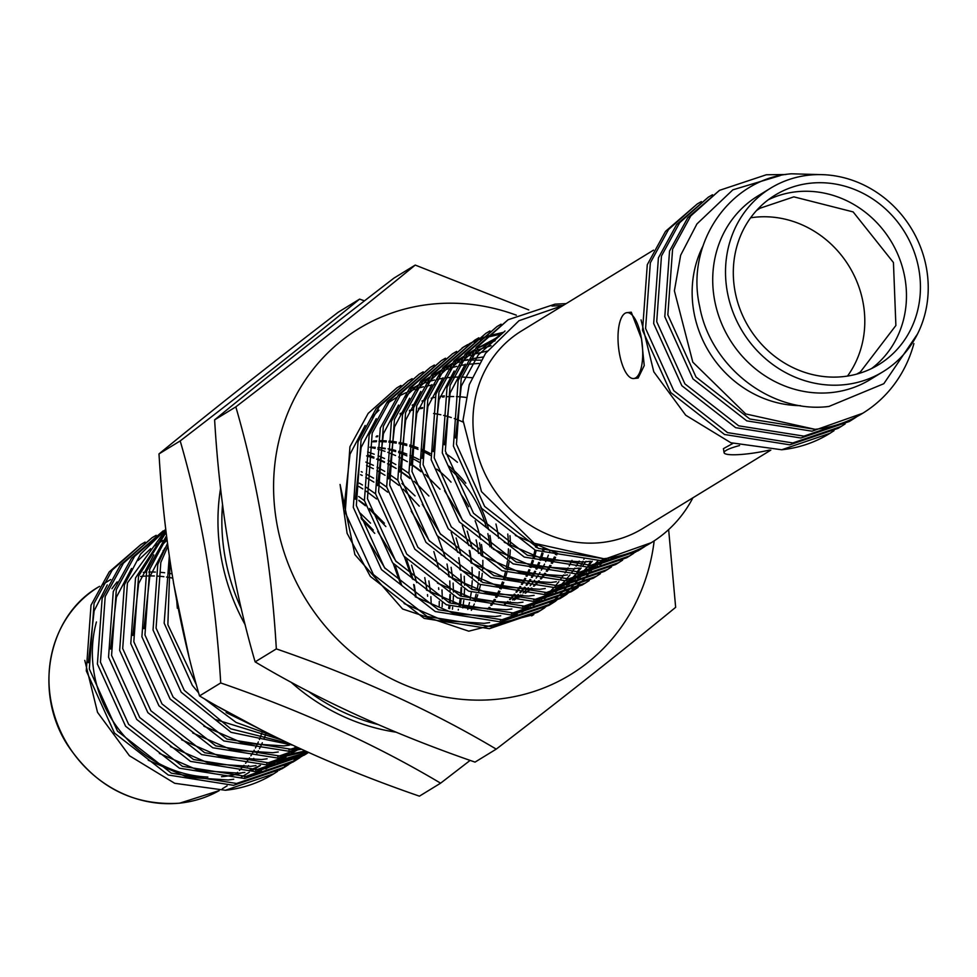 <?xml version="1.0" encoding="UTF-8"?>
<svg xmlns="http://www.w3.org/2000/svg" width="977" height="977" viewBox="0 0 977 977"><rect width="100%" height="100%" fill="white"/><g stroke="black" fill="none" stroke-linecap="round" stroke-linejoin="round"><path stroke-width="1.47" d="M377.794 724.458A198.673 182.614 -121.5 0 1 308.695 691.594M241.258 608.622A198.673 182.614 -121.5 0 1 222.524 504.767M871.545 368.573A99.336 91.301 58.5 0 0 898.119 255.07A99.336 91.301 58.5 0 0 796.719 191.724A99.336 91.301 58.5 0 0 768.24 199.796M260.004 765.467A118.376 108.801 -121.5 0 1 248.72 770.535M243.2 772.441A118.376 108.801 -121.5 0 1 223.147 776.568A118.376 108.801 -121.5 0 1 221.486 776.727M847.499 376.072A99.336 91.301 58.5 0 0 850.344 268.357A99.336 91.301 58.5 0 0 755.05 217.224A99.336 91.301 58.5 0 0 750.617 217.798M810.678 183.175A99.336 91.301 58.5 0 0 775.005 195.192A99.336 91.301 58.5 0 0 740.004 309.172A99.336 91.301 58.5 0 0 843.053 376.646A99.336 91.301 58.5 0 0 878.738 364.629A99.336 91.301 58.5 0 0 913.739 250.662A99.336 91.301 58.5 0 0 810.678 183.175M770.682 188.121L757.896 195.962A107.617 98.909 58.5 0 0 719.976 319.442A107.617 98.909 58.5 0 0 831.61 392.546A107.617 98.909 58.5 0 0 870.263 379.528L883.061 371.7A107.617 98.909 58.5 0 0 920.969 248.219A107.617 98.909 58.5 0 0 809.335 175.115A107.617 98.909 58.5 0 0 770.682 188.121A107.617 98.909 58.5 0 0 732.774 311.602A107.617 98.909 58.5 0 0 844.409 384.706A107.617 98.909 58.5 0 0 883.061 371.7M769.449 450.079A33.108 5.239 -9.5 0 1 745.634 454.061A33.108 5.239 -9.5 0 1 724.091 452.717A33.108 5.239 -9.5 0 1 739.577 445.536M653.503 250.149L521.608 330.898A115.897 106.517 58.5 0 0 480.769 463.867A115.897 106.517 58.5 0 0 601.002 542.601A115.897 106.517 58.5 0 0 642.622 528.581L770.816 450.116M566.159 303.627L554.96 304.165L508.125 319.735L479.402 345.296L461.205 378.6L456.467 444.23L484.641 506.44L538.449 548.402L603.701 558.722A132.445 121.734 58.5 0 0 651.268 542.699A132.445 121.734 58.5 0 0 692.888 497.818M508.125 319.735L476.361 347.165L458.164 380.456L453.413 446.098L481.6 508.309L535.396 550.271L600.66 560.59L651.268 542.699M501.091 324.156L497 326.55L468.276 352.111L450.079 385.402L445.341 451.044L473.515 513.255L527.324 555.217L592.575 565.536L640.863 549.074L644.857 546.509M497 326.55L465.235 353.979L447.039 387.271L442.288 452.913L470.474 515.123L524.27 557.085L589.534 567.393L637.822 550.93L640.863 549.074M639.337 549.99L643.281 547.376M563.118 305.483L551.92 306.021M489.965 330.971L485.874 333.352L457.151 358.925L438.954 392.217L434.215 457.859L462.39 520.069L516.198 562.031L581.449 572.339L629.738 555.876L633.731 553.324M635.209 552.323L639.056 549.538M485.874 333.352L454.11 360.782L435.913 394.085L431.175 459.715L459.349 521.926L513.145 563.888L578.408 574.207L626.697 557.745L629.738 555.876M628.211 556.805L632.156 554.179M633.621 553.153L637.431 550.307M478.84 337.786L474.749 340.167L446.025 365.728L427.828 399.031L423.09 464.661L451.264 526.872L505.072 568.834L570.324 579.153L618.612 562.691L622.605 560.139M474.749 340.167L442.984 367.596L424.787 400.888L420.049 466.53L448.223 528.74L502.019 570.702L567.283 581.022L615.571 564.559L618.612 562.691M467.714 344.588L463.623 346.982L434.899 372.542L416.703 405.834L411.964 471.476L440.138 533.686L493.947 575.648L559.198 585.968L607.486 569.506L611.48 566.941M463.623 346.982L431.858 374.399L413.662 407.702L408.923 473.344L437.098 535.555L490.894 577.517L556.157 587.824L604.445 571.362L607.486 569.506M456.589 351.402L452.498 353.784L423.774 379.357L405.577 412.648L400.839 478.29L429.013 540.501L482.821 582.463L548.073 592.77L596.361 576.308L600.354 573.755M452.498 353.784L420.733 381.213L402.536 414.504L397.798 480.147L425.972 542.357L479.768 584.319L545.032 594.639L593.32 578.176L596.361 576.308M445.463 358.217L441.372 360.598L412.648 386.159L394.452 419.463L389.713 485.093L417.887 547.303L471.696 589.265L536.947 599.585L585.235 583.122L589.229 580.57M441.372 360.598L409.607 388.028L391.411 421.319L386.672 486.961L414.846 549.172L468.642 591.134L533.906 601.453L582.194 584.991L585.235 583.122M434.338 365.019L430.246 367.413L401.535 392.974L383.326 426.265L378.587 491.907L406.762 554.118L460.57 596.08L525.821 606.399L574.11 589.937L578.103 587.372M430.246 367.413L398.482 394.83L380.285 428.134L375.547 493.776L403.721 555.986L457.517 597.948L522.78 608.256L571.069 591.793L574.11 589.937M423.212 371.834L419.121 374.215L390.409 399.788L372.2 433.08L367.462 498.722L395.636 560.932L449.444 602.894L514.696 613.202L562.984 596.739L566.978 594.187M419.121 374.215L387.356 401.645L369.159 434.936L364.421 500.578L392.595 562.789L446.404 604.751L511.655 615.07L559.943 598.608L562.984 596.739M561.457 597.668L565.402 595.042M566.868 594.016L570.678 591.17M572.095 590.047L575.758 586.969M577.114 585.773L580.643 582.451M581.95 581.156L585.321 577.59M586.566 576.21L589.79 572.388M590.975 570.898L594.028 566.819M595.152 565.219L598.034 560.847M412.086 378.649L407.995 381.03L379.284 406.591L361.075 439.894L356.336 505.524L384.511 567.735L438.319 609.697L503.57 620.016L551.858 603.554L555.852 601.002M407.995 381.03L376.23 408.459L358.034 441.751L353.295 507.393L381.47 569.603L435.278 611.565L500.529 621.885L548.818 605.422L551.858 603.554M550.332 604.47L554.277 601.856M555.742 600.831L559.552 597.973M560.969 596.862L564.633 593.784M565.988 592.575L569.518 589.265M570.824 587.971L574.195 584.405M575.441 583.013L578.665 579.202M579.85 577.712L582.903 573.621M584.026 572.034L586.908 567.661M587.959 565.952L590.645 561.274M480.855 360.171L469.558 360.049M467.531 360.147L462.915 360.501M400.961 385.451L396.87 387.845L368.158 413.405L349.949 446.697L345.211 512.339L373.385 574.549L427.193 616.511L492.445 626.831L540.733 610.369L544.726 607.804M533.76 614.631L468.777 631.179L402.585 608.976L354.883 554.606L340.069 484.458L347.091 533.295L370.344 576.418L424.152 618.368L489.404 628.687L537.692 612.225L540.733 610.369M539.206 611.284L543.151 608.671M544.616 607.633L548.427 604.787M549.843 603.676L553.507 600.599M554.863 599.389L558.392 596.068M559.699 594.773L563.07 591.219M564.315 589.827L567.539 586.005M568.724 584.515L571.777 580.436M572.901 578.836L575.783 574.464M576.833 572.766L579.52 568.089M580.497 566.269L582.988 561.25M583.88 559.296L584.173 558.636M531.683 615.876L533.601 614.618L531.683 615.876M472.306 548.537L467.214 531.134M463.037 520.888L444.535 490.662M472.147 569.029L471.989 567.368M471.512 563.167L469.265 550.405M421.099 471.732L410.841 464.014M407.299 461.681L406.42 461.132M462.768 607.914L463.782 600.513M464.173 596.434L464.539 589.241M464.576 585.211L464.246 576.271M461.181 555.351L456.088 537.948M408.936 473.43L399.398 466.737M395.856 464.563L388.15 460.301M384.523 458.531L378.075 455.709M374.24 454.22L367.67 451.997M460.35 605.606L461.034 599.426M461.315 595.372L461.535 587.763M461.486 584.27L460.863 574.171M409.974 478.547L399.715 470.829M387.527 463.794L396.173 468.447L388.04 463.709M384.45 461.84L377.696 458.689M373.922 457.126L368.256 455.038M452.449 609.172L452.656 607.315M453.047 603.236L453.413 596.055M453.45 592.013L453.12 583.086M452.778 579.117L451.105 567.307M440.786 534.504L422.284 504.279M415.054 495.901L401.889 483.493M397.81 480.232L388.272 473.552M384.73 471.366L377.024 467.116M373.397 465.345L365.838 462.072M449.676 608.647L449.908 606.228M450.189 602.174L450.409 594.566M449.896 582.658L449.738 580.985M449.261 576.784L447.014 564.022M445.597 558.294L437.745 536.373M419.243 506.135L403.293 489.196M398.848 485.349L388.59 477.631M385.048 475.298L376.914 470.523M373.324 468.655L366.57 465.492M442.129 606.802L442.288 602.87M442.325 598.828L441.995 589.9M438.929 568.968L433.837 551.565M429.66 541.319L411.158 511.081M386.684 487.047L377.146 480.366M373.605 478.18L365.899 473.93M362.272 472.147L361.221 471.659M439.21 605.923L439.284 601.38M438.771 589.461L438.612 587.8M387.722 492.164L377.464 484.445M373.922 482.113L365.789 477.326M362.198 475.457L360.598 474.675M431.162 603.029L430.869 596.703M430.527 592.746L428.854 580.924M375.559 493.861L366.021 487.169M362.479 484.995L359.341 483.175M427.645 596.275L427.486 594.602M427.01 590.401L424.763 577.639M376.597 498.978L366.338 491.26M362.797 488.927L359.023 486.607M416.678 582.585L411.586 565.182M364.433 500.664L358.718 496.524M415.616 595.262L413.637 584.454M412.221 578.726L404.368 556.805M385.866 526.566L369.917 509.628M365.471 505.781L358.852 500.627M396.296 561.751L377.781 531.512M370.552 523.147L360.171 513.096M400.875 584.71L393.243 563.619M374.741 533.381L361.221 518.677M166.737 537.484L149.689 569.286L144.95 634.928L173.137 697.138L226.933 739.101L292.184 749.408L299.463 748.382M385.17 568.565L367.914 539.927M166.517 535.787L146.648 571.154L141.909 636.784L170.083 698.995L223.892 740.957L289.143 751.276L301.404 749.274M166.102 532.38L138.563 576.1L133.825 641.73L162.011 703.941L215.807 745.903L281.058 756.222L305.154 750.983M165.992 531.464L135.522 577.957L130.784 643.599L158.958 705.809L212.766 747.771L278.018 758.091L306.143 751.423M165.797 529.876L127.437 582.903L122.699 648.545L150.885 710.755L204.681 752.717L269.933 763.037L307.877 752.205M165.76 529.546L140.578 554.118L124.397 584.771L119.658 650.413L147.845 712.624L201.641 754.586L266.892 764.893L308.231 752.363M165.736 529.375L134.521 556.426L116.312 589.717L111.573 655.359L139.76 717.57L193.556 759.532L258.807 769.839L308.524 752.498M163.232 530.853L131.48 558.282L113.271 591.573L108.532 657.216L136.719 719.426L190.515 761.388L255.766 771.708L304.055 755.245L307.096 753.377M305.569 754.305L308.414 752.449M156.21 535.286L152.107 537.668L123.395 563.228L105.198 596.532L100.448 662.162L128.634 724.372L182.43 766.334L247.682 776.654L295.97 760.191L299.963 757.639M301.441 756.625L305.288 753.841M306.717 752.754L307.584 752.07M152.107 537.668L120.354 565.097L102.145 598.388L97.407 664.03L125.593 726.241L179.389 768.203L244.641 778.522L292.929 762.06L295.97 760.191M294.443 761.107L298.4 758.494M299.866 757.468L303.676 754.61M145.084 542.088L140.981 544.482L112.27 570.043L94.073 603.334L89.322 668.976L117.509 731.187L171.305 773.149L236.556 783.469L284.844 767.006L288.838 764.441M290.316 763.44L294.162 760.656M295.591 759.569L299.304 756.552M300.672 755.368L304.238 752.119M140.981 544.482L109.229 571.899L91.02 605.203L86.281 670.845L114.468 733.055L168.264 775.017L233.515 785.325L281.803 768.862L284.844 767.006M283.318 767.922L287.275 765.309M288.74 764.27L292.55 761.425M293.955 760.314L297.631 757.236M503.558 332.29L487.547 336.076M485.801 336.65L481.246 338.286M479.56 338.946L475.164 340.839M473.527 341.596L469.29 343.745M501.751 333.963L486.265 337.395M484.494 337.944L479.902 339.507M478.205 340.143L473.76 341.974M472.111 342.707L467.824 344.771M466.249 345.602L462.109 347.922M176.41 599.194L184.079 635.99M173.417 582.597L188.769 655.677M170.047 561.543L167.861 624.682L196.377 684.767M218.518 706.884L262.508 730.503M169.29 556.426L164.16 623.167L192.335 685.378L198.636 692.864M204.132 698.64L236.092 722.418L273.389 735.95M167.885 546.302L160.814 562.471L156.076 628.113L184.262 690.324L230.804 728.842L288.655 743.338M167.494 543.42L157.773 564.34L153.035 629.982L181.209 692.192L231.036 732.323L292.367 745.085M785.862 174.529L766.347 174.761L719.499 190.344L690.788 215.905L672.591 249.196L667.841 314.838L696.027 377.049L749.823 419.011L815.074 429.33A132.445 121.734 58.5 0 0 862.642 413.308A132.445 121.734 58.5 0 0 913.886 343.574M719.499 190.344L687.747 217.761L669.538 251.065L664.8 316.707L692.986 378.917L746.782 420.879L812.034 431.187L862.642 413.308M712.477 194.765L708.374 197.146L679.662 222.719L661.466 256.011L656.715 321.653L684.901 383.863L738.697 425.825L803.949 436.133L852.249 419.67L856.231 417.118M708.374 197.146L676.621 224.576L658.413 257.867L653.674 323.509L681.861 385.72L735.657 427.682L800.908 438.001L849.196 421.539L852.249 419.67M701.352 201.58L697.248 203.961L668.537 229.522L650.34 262.825L645.589 328.455L673.776 390.666L727.572 432.628L792.823 442.947L841.124 426.485L845.105 423.933M697.248 203.961L665.496 231.39L647.287 264.682L642.548 330.324L670.735 392.534L724.531 434.496L789.782 444.816L838.071 428.353L841.124 426.485M829.998 433.3L829.265 433.739A132.445 121.734 58.5 0 1 781.698 449.762L829.998 433.3L833.979 430.735M84.779 660.379L97.517 712.318L129.428 755.734L174.7 783.298L225.431 790.271L273.719 773.808L277.712 771.256M279.19 770.255L283.037 767.47M284.466 766.371L288.178 763.355M225.431 790.271A132.445 121.734 58.5 0 0 272.998 774.26A132.445 121.734 58.5 0 0 277.309 771.488M207.857 777.045A118.376 108.801 -121.5 0 1 96.43 621.958M111.952 588.716A118.376 108.801 -121.5 0 1 117.155 581.901M163.086 550.601A118.376 108.801 -121.5 0 1 163.696 550.393M702.878 246.241A107.617 98.909 58.5 0 0 709.131 351.989A107.617 98.909 58.5 0 0 800.456 405.65M724.091 452.717L723.42 448.651L732.848 443.448M626.929 312.652A33.108 11.944 84.1 0 1 641.486 338.775A33.108 11.944 84.1 0 1 633.792 378.526A33.108 11.944 84.1 0 1 619.235 352.404A33.108 11.944 84.1 0 1 626.929 312.652L631.276 312.2L641.486 338.775L644.246 365.569L638.14 378.062M603.701 558.722L534.248 543.285L481.478 491.626L463 420.257L469.253 384.669L485.532 353.356L519.019 320.688L563.082 305.508M781.698 449.762L730.881 442.752L685.732 415.237L653.796 371.822L641.059 319.894M815.074 429.33L745.695 413.93L692.815 362.149L674.386 290.78L680.651 255.241L696.919 223.953L732.86 189.831L780.171 175.591M107.275 584.905L94.146 610.833L88.333 662.724M148.235 760.228L187.694 777.326L228.276 779.976L233.735 779.231M244.384 776.971L261.457 770.938M265.829 768.862L274.879 763.733M277.676 761.926L284.087 757.26M286.224 755.539L291.366 751.008M293.149 749.298L295.762 746.66M159.361 753.414L198.82 770.511L239.402 773.161L244.861 772.416M255.51 770.169L272.583 764.124M276.955 762.048L286.005 756.931M288.801 755.111L295.213 750.446M297.35 748.724L298.364 747.869M166.835 538.315L165.65 538.95M162.817 540.513L154.403 545.923M150.69 548.708L138.075 560.468M131.529 568.48L116.397 597.216L110.584 649.094M170.486 746.599L209.945 763.709L250.527 766.347L255.986 765.614M266.636 763.355L283.709 757.322M288.081 755.233L297.13 750.116M181.612 739.797L221.071 756.894L261.653 759.544L267.112 758.799M277.761 756.54L294.834 750.507M167.067 540.073L160.326 546.851M153.78 554.863L138.649 583.587L132.823 635.477M192.738 732.982L232.196 750.08L272.778 752.73L278.237 751.985M288.887 749.738L297.02 747.246M164.905 548.048L149.774 576.784L143.949 628.663M203.863 726.167L243.322 743.277L283.904 745.915L289.363 745.182M214.989 719.365L281.278 739.809M226.114 712.551L254.716 726.509M401.755 585.455L395.551 566.428M373.275 530.059L360.977 517.468M176.788 601.16L177.325 608.231M415.884 595.42L414.285 584.991M413.1 579.508L406.676 559.626M384.401 523.245L369.624 508.504M365.3 504.975L358.828 500.248M448.675 608.427L449.029 605.874M449.383 602.87L449.994 594.358M450.067 590.926L449.799 581.022M458.237 610.027L458.384 609.343M458.934 606.632L460.155 599.072M460.509 596.055L461.12 587.543M461.193 584.112L460.924 574.207M460.582 570.104L458.787 557.745M457.602 552.274L451.179 532.38M428.903 495.998L414.126 481.258M409.803 477.729L399.654 470.584M384.45 462.353L376.658 459.141M373.837 458.128L366.595 455.905M467.812 609.404L469.51 602.54M470.059 599.829L471.28 592.257M471.635 589.241L472.245 580.729M472.318 577.297L472.05 567.405M471.708 563.302L469.913 550.943M468.728 545.459L462.304 525.565M440.029 489.196L425.251 474.456M420.928 470.926L410.78 463.77M407.299 461.632L398.653 456.992M395.575 455.538L387.784 452.327M384.962 451.313L377.72 449.09M375.083 448.406L369.929 447.258M435.644 384.572L433.898 384.791M431.639 385.121L425.654 386.245M423.395 386.77L417.326 388.431M415.005 389.176L408.691 391.521M406.224 392.559L399.275 395.929M396.454 397.492L388.028 402.903M378.991 410.181L371.712 417.46M365.166 425.459L350.022 454.195L344.209 506.086M404.124 603.578L443.582 620.688L484.152 623.338L489.624 622.593M500.273 620.334L517.334 614.301M521.706 612.213L530.767 607.096M533.564 605.288L539.963 600.623M542.101 598.901L547.254 594.37M549.037 592.66L553.446 588.093M554.997 586.359L558.881 581.657M560.261 579.85L563.729 574.94M564.962 573.047L568.089 567.869M569.2 565.866L571.985 560.383M471.842 377.696L461.767 377.024M459.434 377L453.316 377.171M451.032 377.33L445.023 377.977M442.764 378.307L436.78 379.442M434.521 379.955L428.451 381.616M426.131 382.361L419.817 384.706M417.35 385.756L410.401 389.115M376.292 418.644L361.148 447.381L355.335 499.271M415.249 596.776L454.708 613.874L495.278 616.524L500.737 615.779M511.398 613.532L528.459 607.486M532.831 605.41L541.893 600.293M544.678 598.474L551.089 593.808M553.226 592.086L558.38 587.556M560.163 585.858L564.572 581.291M566.123 579.544L570.006 574.842M571.386 573.035L574.855 568.125M576.088 566.233L579.214 561.067M426.375 589.961L465.834 607.071L506.404 609.709L511.863 608.976M522.524 606.717L539.585 600.684M543.957 598.596L553.019 593.479M555.803 591.659L562.215 586.994M564.352 585.284L569.506 580.753M571.289 579.043L575.697 574.476M577.248 572.73L581.132 568.028M582.512 566.22L585.98 561.323M478.877 363.42L467.262 364.36M465.015 364.69L459.031 365.813M456.772 366.338L450.702 367.999M448.382 368.744L442.068 371.089M439.601 372.127L432.652 375.498M429.831 377.061L421.405 382.471M417.692 385.256L405.089 397.028M398.543 405.028L383.399 433.764L377.586 485.654M437.501 583.147L476.947 600.257L517.529 602.907L522.988 602.162M533.65 599.902L550.71 593.869M555.083 591.793L564.144 586.664M566.929 584.857L573.34 580.191M575.477 578.469L580.631 573.939M582.414 572.229L586.811 567.661M588.374 565.927L592.257 561.225M482.919 357.032L470.157 359.011M467.898 359.524L461.828 361.197M459.508 361.93L453.194 364.274M450.727 365.325L443.778 368.683M440.957 370.246L432.53 375.669M428.818 378.453L416.214 390.214M409.668 398.225L394.525 426.949L388.712 478.84M448.626 576.345L488.073 593.442L528.655 596.092L534.114 595.347M544.775 593.1L561.836 587.055M566.208 584.979L575.27 579.862M578.054 578.042L584.466 573.377M586.603 571.655L591.757 567.124M593.54 565.427L597.936 560.859M487.047 351.109L472.953 354.382M470.633 355.127L464.319 357.46M461.852 358.51L454.903 361.881M452.082 363.444L443.656 368.854M439.943 371.639L427.34 383.399M420.794 391.411L405.65 420.147L399.837 472.025M459.752 569.53L499.198 586.64L539.78 589.278L545.239 588.545M555.901 586.285L572.962 580.253M577.334 578.164L586.395 573.047M589.18 571.227L595.591 566.562M597.729 564.853L602.882 560.322M491.04 345.699L475.445 350.658M472.978 351.696L466.029 355.066M463.208 356.629L454.781 362.04M451.069 364.824L438.465 376.597M431.919 384.596L416.776 413.332L410.963 465.223M470.877 562.728L510.324 579.825L550.906 582.475L556.365 581.73M567.026 579.471L584.087 573.438M588.459 571.362L597.521 566.233M600.305 564.425L606.717 559.76M495.144 340.778L477.155 348.252M474.333 349.815L465.907 355.237M462.194 358.022L449.591 369.782M443.045 377.794L427.902 406.517L422.088 458.408M482.003 555.913L521.449 573.01L562.031 575.661L567.49 574.916M578.152 572.669L595.213 566.623M599.585 564.547L608.647 559.43M499.235 336.418L477.032 348.423M473.32 351.207L460.717 362.968M454.171 370.979L439.027 399.715L433.214 451.594M493.129 549.098L532.575 566.208L573.157 568.846L578.616 568.113M589.278 565.854L606.338 559.821M502.972 332.827L471.842 356.165M465.296 364.165L450.153 392.901L444.34 444.791M504.254 542.296L543.7 559.394L584.283 562.044L589.742 561.299M505.036 330.983L478.254 354.944L461.278 386.086L455.465 437.977M515.38 535.481L556.56 552.982M400.228 413.552A110.047 101.144 -121.5 0 1 403.306 412.379M409.619 410.34A110.047 101.144 -121.5 0 1 413.063 409.424M418.706 408.227A110.047 101.144 -121.5 0 1 422.65 407.592M400.02 413.967A110.047 101.144 -121.5 0 1 403.135 412.819M409.351 410.914A110.047 101.144 -121.5 0 1 412.868 410.035M418.425 408.936A110.047 101.144 -121.5 0 1 422.43 408.349M444.364 395.88A110.047 101.144 58.5 0 0 440.248 396.406M434.814 397.37A110.047 101.144 58.5 0 0 431.199 398.189M425.129 399.923A110.047 101.144 58.5 0 0 421.942 401.01M415.115 403.782A110.047 101.144 58.5 0 0 412.16 405.174M654.175 540.867A202.813 186.412 -121.5 0 1 497.659 699.178A202.813 186.412 -121.5 0 1 276.467 521.254A202.813 186.412 -121.5 0 1 431.553 304.165A202.813 186.412 -121.5 0 1 516.345 315.18M528.777 309.929L415.237 265.072C364.067 307.022 304.262 354.297 235.823 406.872L214.622 419.854C219.678 505.964 233.185 586.64 255.131 661.881C320.126 700.558 393.426 733.971 475.042 762.109L496.243 749.127C564.376 696.784 624.181 649.51 675.657 607.328L668.634 529.595M549.966 550.637A110.047 101.144 -121.5 0 1 549.306 552.628M548.378 555.18A110.047 101.144 -121.5 0 1 545.667 561.726M544.543 564.095A110.047 101.144 -121.5 0 1 541.307 570.189M539.976 572.412A110.047 101.144 -121.5 0 1 536.165 578.152M534.614 580.253A110.047 101.144 -121.5 0 1 530.145 585.712M528.325 587.727A110.047 101.144 -121.5 0 1 523.013 592.966M520.826 594.908A110.047 101.144 -121.5 0 1 514.342 599.976M519.813 596.91A110.047 101.144 58.5 0 0 522.719 595.054M525.443 593.173A110.047 101.144 58.5 0 0 531.903 588.093M534.101 586.151A110.047 101.144 58.5 0 0 539.389 580.912M541.209 578.897A110.047 101.144 58.5 0 0 545.667 573.438M547.218 571.325A110.047 101.144 58.5 0 0 551.016 565.585M552.335 563.363A110.047 101.144 58.5 0 0 555.583 557.269M556.695 554.887A110.047 101.144 58.5 0 0 557.415 553.263M442.483 397.065A110.047 101.144 -121.5 0 1 444.095 396.906M446.721 396.711A110.047 101.144 -121.5 0 1 453.731 396.54M456.406 396.601A110.047 101.144 -121.5 0 1 465.76 397.395M556.157 552.86A110.047 101.144 -121.5 0 1 555.437 554.533M554.362 556.939A110.047 101.144 -121.5 0 1 551.211 563.118M549.929 565.365A110.047 101.144 -121.5 0 1 546.228 571.166M544.714 573.279A110.047 101.144 -121.5 0 1 540.391 578.787M538.62 580.814A110.047 101.144 -121.5 0 1 533.491 586.09M531.378 588.044A110.047 101.144 -121.5 0 1 525.162 593.149M522.536 595.042A110.047 101.144 -121.5 0 1 518.836 597.497M544.397 548.317A110.047 101.144 -121.5 0 1 543.81 550.625M543.029 553.348A110.047 101.144 -121.5 0 1 540.684 560.248M539.695 562.752A110.047 101.144 -121.5 0 1 536.813 569.139M535.628 571.46A110.047 101.144 -121.5 0 1 532.209 577.419M530.804 579.605A110.047 101.144 -121.5 0 1 526.798 585.247M525.162 587.311A110.047 101.144 -121.5 0 1 520.448 592.697M518.518 594.688A110.047 101.144 -121.5 0 1 512.888 599.866M543.236 547.804A110.047 101.144 -121.5 0 1 542.662 550.173M541.917 552.933A110.047 101.144 -121.5 0 1 539.646 559.919M538.681 562.447A110.047 101.144 -121.5 0 1 535.872 568.895M534.712 571.24A110.047 101.144 -121.5 0 1 531.366 577.26M529.998 579.459A110.047 101.144 -121.5 0 1 526.078 585.138M524.478 587.214A110.047 101.144 -121.5 0 1 519.862 592.624M517.981 594.627A110.047 101.144 -121.5 0 1 512.485 599.829M510.214 601.759A110.047 101.144 -121.5 0 1 509.432 602.394M537.179 544.848A110.047 101.144 -121.5 0 1 536.703 547.633M536.117 550.588A110.047 101.144 -121.5 0 1 534.248 558.038M533.43 560.7A110.047 101.144 -121.5 0 1 530.975 567.503M529.949 569.97A110.047 101.144 -121.5 0 1 526.969 576.259M525.748 578.555A110.047 101.144 -121.5 0 1 522.219 584.454M520.778 586.615A110.047 101.144 -121.5 0 1 516.65 592.209M514.964 594.26A110.047 101.144 -121.5 0 1 510.104 599.597M508.101 601.563A110.047 101.144 -121.5 0 1 505.317 604.128M535.909 544.189A110.047 101.144 -121.5 0 1 535.469 547.059M534.908 550.051A110.047 101.144 -121.5 0 1 533.124 557.611M532.331 560.309A110.047 101.144 -121.5 0 1 529.961 567.185M528.96 569.676A110.047 101.144 -121.5 0 1 526.053 576.039M524.857 578.347A110.047 101.144 -121.5 0 1 521.4 584.295M519.996 586.481A110.047 101.144 -121.5 0 1 515.954 592.099M514.305 594.163A110.047 101.144 -121.5 0 1 509.542 599.536M507.6 601.514A110.047 101.144 -121.5 0 1 504.474 604.458M462.964 422.015A114.895 105.601 58.5 0 0 454.256 418.547M451.276 417.558A114.895 105.601 58.5 0 0 443.631 415.408M440.835 414.773A114.895 105.601 58.5 0 0 433.58 413.479M235.823 406.872C257.855 482.601 271.35 563.277 276.332 648.899C357.936 677.024 431.236 710.438 496.243 749.127M255.131 661.881L276.332 648.899M214.622 419.854C265.793 377.891 325.597 330.629 394.036 278.054L415.237 265.072M376.597 436.047A110.047 101.144 -121.5 0 1 377.855 435.889M376.06 436.841A110.047 101.144 -121.5 0 1 377.635 436.658M364.494 300.843L359.609 299.121C308.439 341.083 248.634 388.345 180.195 440.92L158.995 453.902C164.051 540.012 177.558 620.688 199.503 695.929C264.498 734.619 337.798 768.02 419.414 796.157L440.615 783.175L470.157 760.387M445.854 453.694A110.047 101.144 -121.5 0 1 457.407 462.28M495.937 524.038A110.047 101.144 -121.5 0 1 498.563 538.132M488.927 608.915A110.047 101.144 58.5 0 0 490.039 607.486M491.59 605.386A110.047 101.144 58.5 0 0 495.388 599.646M496.707 597.411A110.047 101.144 58.5 0 0 499.955 591.317M501.067 588.936A110.047 101.144 58.5 0 0 503.778 582.39M504.694 579.825A110.047 101.144 58.5 0 0 506.843 572.705M507.552 569.896A110.047 101.144 58.5 0 0 509.078 562.019M509.53 558.881A110.047 101.144 58.5 0 0 510.275 549.941M510.373 546.314A110.047 101.144 58.5 0 0 509.982 535.677M507.771 534.04A110.047 101.144 -121.5 0 1 508.443 545.081M508.419 548.83A110.047 101.144 -121.5 0 1 507.832 558.001M507.442 561.225A110.047 101.144 -121.5 0 1 506.025 569.249M505.365 572.119A110.047 101.144 -121.5 0 1 503.302 579.349M502.422 581.95A110.047 101.144 -121.5 0 1 499.809 588.594M498.734 591A110.047 101.144 -121.5 0 1 495.583 597.167M494.301 599.414A110.047 101.144 -121.5 0 1 490.601 605.215M489.098 607.34A110.047 101.144 -121.5 0 1 487.743 609.147M373.409 440.981A110.047 101.144 -121.5 0 1 376.597 440.798M379.235 440.737A110.047 101.144 -121.5 0 1 386.318 440.896M389.029 441.091A110.047 101.144 -121.5 0 1 396.332 441.983M399.141 442.471A110.047 101.144 -121.5 0 1 406.798 444.205M409.766 445.048A110.047 101.144 -121.5 0 1 417.948 447.845M421.16 449.151A110.047 101.144 -121.5 0 1 430.173 453.475M448.993 466.139A110.047 101.144 -121.5 0 1 465.785 483.2M480.769 507.234A110.047 101.144 -121.5 0 1 488.683 529.754M489.904 535.42A110.047 101.144 -121.5 0 1 491.565 547.999M372.896 441.836A110.047 101.144 -121.5 0 1 376.401 441.677M379.039 441.641A110.047 101.144 -121.5 0 1 386.147 441.909M388.87 442.141A110.047 101.144 -121.5 0 1 396.21 443.143M399.043 443.668A110.047 101.144 -121.5 0 1 406.75 445.536M409.754 446.428A110.047 101.144 -121.5 0 1 418.022 449.396M421.27 450.776A110.047 101.144 -121.5 0 1 430.442 455.367M449.933 469.155A110.047 101.144 -121.5 0 1 486.387 527.58M487.853 533.637A110.047 101.144 -121.5 0 1 489.88 546.778M436.768 469.131A110.047 101.144 -121.5 0 1 451.044 482.137M460.826 494.118A110.047 101.144 -121.5 0 1 468.691 506.721M475.14 520.778A110.047 101.144 -121.5 0 1 480.537 539.255M481.478 544.494A110.047 101.144 -121.5 0 1 482.711 556.402M482.846 560.383A110.047 101.144 -121.5 0 1 482.565 570.006M482.272 573.352A110.047 101.144 -121.5 0 1 481.075 581.681M480.489 584.637A110.047 101.144 -121.5 0 1 478.62 592.086M477.802 594.761A110.047 101.144 -121.5 0 1 475.347 601.563M474.321 604.018A110.047 101.144 -121.5 0 1 471.341 610.32M369.965 447.173A110.047 101.144 -121.5 0 1 375.266 447.319M377.965 447.503A110.047 101.144 -121.5 0 1 385.256 448.358M388.064 448.822A110.047 101.144 -121.5 0 1 395.685 450.507M398.653 451.325A110.047 101.144 -121.5 0 1 406.798 454.061M409.986 455.343A110.047 101.144 -121.5 0 1 418.95 459.556M479.548 542.894A110.047 101.144 -121.5 0 1 481.087 555.278M474.627 599.67A114.895 105.601 58.5 0 0 476.129 594.15M477.02 590.23A114.895 105.601 58.5 0 0 478.168 583.611M478.571 580.509A114.895 105.601 58.5 0 0 479.255 571.716M478.498 553.409A114.895 105.601 58.5 0 0 476.104 539.878M419.328 462.28A114.895 105.601 58.5 0 0 410.389 457.48M406.872 455.856A114.895 105.601 58.5 0 0 398.628 452.607M395.648 451.606A114.895 105.601 58.5 0 0 389.09 449.738M385.207 448.834A114.895 105.601 58.5 0 0 379.479 447.759M180.195 440.92C202.227 516.65 215.722 597.326 220.704 682.947C302.308 711.085 375.608 744.486 440.615 783.175M199.503 695.929L220.704 682.947M158.995 453.902C210.165 411.952 269.97 364.677 338.408 312.103L359.609 299.121M396.039 732.176A202.813 186.412 -121.5 0 1 290.975 682.166M245.19 624.804A202.813 186.412 -121.5 0 1 220.57 488.439M179.756 803.131A118.376 108.801 58.5 0 0 219.227 790.601L179.56 803.204C133.19 805.988 96.027 786.851 68.048 745.793C32.925 692.449 47.861 615.986 98.653 586.884A118.376 108.801 58.5 0 0 56.947 722.711A118.376 108.801 58.5 0 0 179.756 803.131M247.657 766.627A118.376 108.801 58.5 0 0 248.549 765.541M252.518 760.191A118.376 108.801 58.5 0 0 253.776 758.347M256.866 753.389A118.376 108.801 58.5 0 0 258.343 750.788M259.491 748.651A118.376 108.801 58.5 0 0 262.312 742.764M264.156 738.392A118.376 108.801 58.5 0 0 265.707 734.179M171.964 573.841A118.376 108.801 58.5 0 0 168.984 573.328M164.649 572.742A118.376 108.801 58.5 0 0 160.106 572.302M155.355 572.058A118.376 108.801 58.5 0 0 148.76 572.058M146.294 572.168A118.376 108.801 58.5 0 0 143.265 572.375M140.59 576.479A115.066 105.76 -121.5 0 1 145.023 576.112M147.551 575.99A115.066 105.76 -121.5 0 1 154.342 575.978M156.918 576.088A115.066 105.76 -121.5 0 1 163.88 576.699M166.554 577.053A115.066 105.76 -121.5 0 1 172.66 578.128M261.812 733.08A115.066 105.76 -121.5 0 1 259.369 739.565M258.355 741.922A115.066 105.76 -121.5 0 1 255.437 747.955M254.252 750.153A115.066 105.76 -121.5 0 1 250.857 755.819M249.489 757.896A115.066 105.76 -121.5 0 1 245.569 763.281M243.981 765.272A115.066 105.76 -121.5 0 1 239.426 770.438M237.558 772.355A115.066 105.76 -121.5 0 1 235.274 774.578M756.528 210.507L760.045 208.223L793.849 196.853L853.141 211.911L893.442 262.532L895.885 325.488L860.322 372.029L856.682 374.118M222.267 788.818L227.079 785.862M241.246 777.191L249.33 772.245M252.371 770.389L260.456 765.431M819.911 174.602L791.443 173.796C729.868 178.425 685.133 243.31 699.691 306.57C710.45 366.815 771.256 413.918 828.923 406.456L883.819 383.705L917.488 334.012M273.719 773.808L272.998 774.26M638.14 378.075L633.792 378.526M98.653 586.884L99.569 586.334M102.609 584.466L110.682 579.52"/></g></svg>

